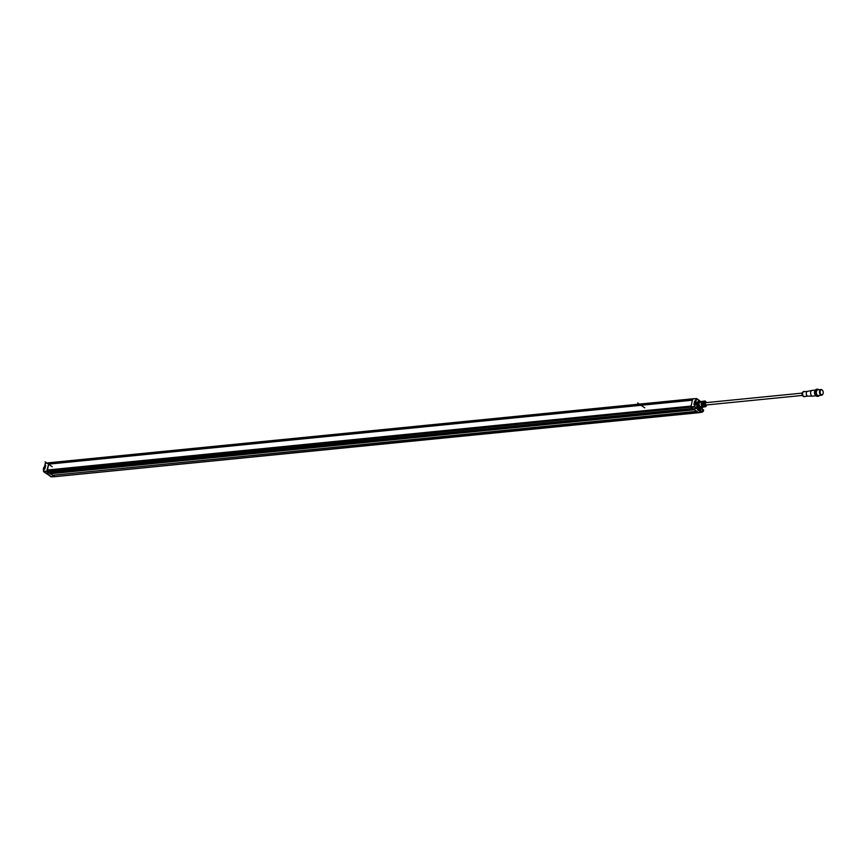 <?xml version="1.0" encoding="UTF-8"?>
<svg xmlns="http://www.w3.org/2000/svg" width="866" height="866" viewBox="0 0 866 866"><rect width="100%" height="100%" fill="white"/><g stroke="black" fill="none" stroke-linecap="round" stroke-linejoin="round"><path stroke-width="1.3" d="M48.464 463.743L692.464 399.767L693.06 398.793L48.604 462.931L48.745 464.089M47.165 474.124L45.606 473.096L49.189 472.879L54.742 476.668L698.775 412.692L697.054 411.523L52.913 475.272M50.466 473.745L52.729 475.293L696.762 411.318L694.489 409.77L50.466 473.745L538.782 425.054M45.476 472.966L49.102 472.814L46.851 470.833L48.485 472.392L692.519 408.416L691.068 407.399L691.046 406.143L47.013 470.119L691.057 406.089L47.056 470.065M691.068 406.078L47.327 470.022M48.961 462.758L47.013 470.119M48.485 472.392L692.529 408.427M694.131 409.521L50.65 473.453L49.297 472.327L49.189 472.879M206.379 457.973L50.466 473.561M50.769 476.484L54.742 476.668L53.021 475.499M48.951 462.758L692.984 398.782L48.951 462.758L45.346 463.364L43.646 471.385L46.883 471.072L690.916 407.096L692.638 398.955L696.123 398.587L48.723 462.79L45.259 463.364L43.517 471.645M50.672 473.269L693.904 409.369M43.473 471.429L694.283 406.522L696.004 398.728L694.316 406.76L696.913 408.146L697.119 406.316A2.89 1.808 84.3 0 1 696.74 403.404A2.89 1.808 84.3 0 1 698.137 401.716L698.645 399.94L696.729 398.674M698.678 399.984L698.418 401.369M696.621 406.37L697.26 407.02L696.773 408.438L693.244 408.828M693.222 408.904L698.775 412.692L702.185 412.14L699.295 410.928L699.436 410.365M700.551 407.28A1.483 0.92 84.3 0 0 701.449 407.994A1.483 0.92 84.3 0 0 702.185 407.128A1.483 0.92 84.3 0 0 702.229 406.793M697.162 406.295A2.815 1.764 84.3 0 0 697.888 407.139A2.815 1.764 84.3 0 0 698.516 407.377L698.786 408.362M702.164 406.695L702.088 406.868A3.215 2.013 -95.7 0 1 701.947 407.052L700.129 407.345A3.215 2.013 -95.7 0 1 700.031 407.291A3.215 2.013 -95.7 0 1 699.945 407.226L698.71 404.844A3.215 2.013 -95.7 0 1 698.678 404.541L699.273 401.856A3.215 2.013 -95.7 0 1 699.414 401.672L698.299 401.781A2.815 1.764 84.3 0 0 698.212 401.781A2.815 1.764 84.3 0 0 698.158 401.781L698.516 401.369M699.078 407.897L700.031 407.734A1.548 0.974 84.3 0 1 700.637 409.77L700.226 410.809L699.089 410.397A1.191 0.747 84.3 0 0 699.306 410.311M699.295 410.928L697.444 409.661L698.602 409.304L696.773 408.438M698.775 408.535L698.602 409.304L697 408.211M702.921 411.079L702.283 411.48M702.358 412.064L703.387 410.538M703.538 409.813L702.229 409.943L702.229 409.261M700.356 401.391L698.775 400.179M702.207 406.749A1.429 0.898 -95.7 0 1 701.341 407.994M701.222 407.973L701.449 407.951A1.429 0.898 -95.7 0 1 700.583 407.28M693.06 398.793L696.556 398.555L692.995 398.782M45.519 473.042L43.581 471.624L694.316 406.76L43.646 471.699L45.606 473.063M696.686 408.384L693.136 408.839L691.133 407.475L694.727 407.042L696.578 398.717L694.727 407.042L696.913 408.146M695.43 400.915L694.727 404.335L693.926 404.4L694.521 404.498M695.366 401.218L694.684 400.99L695.452 400.99L694.705 404.335M694.64 404.422L695.355 401.294M697.628 403.675A2.836 1.775 -95.7 0 1 697.693 403.329A2.836 1.775 -95.7 0 1 697.758 403.08M698.072 402.149A2.836 1.775 84.3 0 0 697.509 403.35A2.836 1.775 84.3 0 0 698.645 407.107M699.522 407.41L698.656 407.67M699.728 407.464L698.71 407.886M698.158 409.596A1.093 0.682 84.3 0 0 698.732 410.3M699.414 401.672L698.299 401.781A3.215 2.013 84.3 0 0 698.158 401.965L697.563 404.649A3.215 2.013 84.3 0 0 697.595 404.952L698.83 407.334A3.215 2.013 84.3 0 0 698.916 407.399A3.215 2.013 84.3 0 0 699.003 407.464L700.129 407.345M698.83 407.334L699.945 407.226M698.71 404.844L697.595 404.952M697.563 404.649L698.678 404.541M699.273 401.856L698.158 401.965M702.077 406.565A2.815 1.764 -95.7 0 1 699.901 406.544A2.815 1.764 -95.7 0 1 699.187 403.199A2.815 1.764 -95.7 0 1 701.59 401.9M705.573 401.434L705.281 401.12A3.215 2.013 -95.7 0 0 705.195 401.045A3.215 2.013 -95.7 0 0 705.108 400.99L701.861 401.434A3.215 2.013 84.3 0 0 701.709 401.608L701.114 404.292A3.215 2.013 84.3 0 0 701.157 404.595L702.38 406.977A3.215 2.013 84.3 0 0 702.467 407.052A3.215 2.013 84.3 0 0 702.564 407.107L705.812 406.663A3.215 2.013 -95.7 0 0 705.952 406.49L706.082 406.251M703.993 406.966A3.215 2.013 -95.7 0 1 703.896 406.901A3.215 2.013 -95.7 0 1 703.809 406.836L702.575 404.454L701.157 404.595M702.38 406.977L703.809 406.836M702.575 404.454A3.215 2.013 -95.7 0 1 702.543 404.151L701.114 404.292M702.543 404.151L703.138 401.467L701.709 401.608M703.138 401.467A3.215 2.013 -95.7 0 1 703.279 401.294L701.861 401.434M705.108 400.99L703.279 401.294M704.827 401.478A2.501 1.57 84.3 0 0 704.545 401.467A2.501 1.57 84.3 0 0 703.3 402.928A2.501 1.57 84.3 0 0 705.032 406.446A2.501 1.57 84.3 0 0 705.314 406.381M706.039 402.658A1.245 0.779 84.3 0 0 706.028 405.072A1.245 0.779 84.3 0 0 706.277 404.985M822.7 394.387A2.858 1.786 -95.7 0 1 821.585 395.232A2.858 1.786 -95.7 0 1 820.719 394.983A2.858 1.786 -95.7 0 1 819.507 391.865A2.858 1.786 -95.7 0 1 821.022 389.538A2.858 1.786 -95.7 0 1 821.877 389.776A2.858 1.786 -95.7 0 1 822.278 390.144M821.239 389.884A2.501 1.57 84.3 0 0 821.055 389.884A2.501 1.57 84.3 0 0 819.734 391.93A2.501 1.57 84.3 0 0 820.795 394.658A2.501 1.57 84.3 0 0 821.553 394.874A2.501 1.57 84.3 0 0 821.737 394.831M821.022 389.538L817.872 389.841A2.858 1.786 84.3 0 0 816.357 392.179A2.858 1.786 84.3 0 0 817.58 395.297A2.858 1.786 84.3 0 0 818.435 395.535L821.585 395.232M816.53 391.205A2.62 1.635 84.3 0 0 816.855 394.463M819.323 395.448A3.334 2.089 -95.7 0 1 817.298 395.751A3.334 2.089 -95.7 0 1 815.978 391.345A3.334 2.089 -95.7 0 1 818.641 389.678A3.334 2.089 -95.7 0 1 818.76 389.754M819.398 395.448A3.572 2.241 -95.7 0 1 818.132 396.292A3.572 2.241 -95.7 0 1 817.06 395.978A3.572 2.241 -95.7 0 1 815.534 392.092A3.572 2.241 -95.7 0 1 817.428 389.17A3.572 2.241 -95.7 0 1 818.5 389.473A3.572 2.241 -95.7 0 1 818.835 389.754M817.06 389.256A3.572 2.241 84.3 0 0 816.692 389.245A3.572 2.241 84.3 0 0 815.047 390.847A3.572 2.241 84.3 0 0 815.469 395.113A3.572 2.241 84.3 0 0 816.324 396.054A3.572 2.241 84.3 0 0 817.396 396.357A3.572 2.241 84.3 0 0 817.764 396.271M815.025 390.923A3.334 2.089 84.3 0 0 814.993 390.999A3.334 2.089 84.3 0 0 815.393 394.972A3.334 2.089 84.3 0 0 815.426 395.037M815.426 390.09L812.135 390.414A2.858 1.786 84.3 0 0 812.016 390.436A2.858 1.786 84.3 0 0 810.608 392.839A2.858 1.786 84.3 0 0 811.832 395.87A2.858 1.786 84.3 0 0 812.579 396.119A2.858 1.786 84.3 0 0 812.698 396.108L815.988 395.784M808.021 396.098A2.382 1.494 -95.7 0 1 807.924 396.098A2.382 1.494 -95.7 0 1 807.307 395.892A2.382 1.494 -95.7 0 1 806.278 393.37A2.382 1.494 -95.7 0 1 807.458 391.367A2.382 1.494 -95.7 0 1 807.545 391.345M807.502 391.356L803.843 391.713A2.382 1.494 84.3 0 0 802.587 393.662A2.382 1.494 84.3 0 0 803.605 396.26A2.382 1.494 84.3 0 0 804.319 396.466L807.967 396.098M805.001 396.401A2.62 1.635 -95.7 0 1 803.551 396.476A2.62 1.635 -95.7 0 1 803.518 396.455A2.62 1.635 -95.7 0 1 802.446 394.257A2.62 1.635 -95.7 0 1 803.063 391.876A2.62 1.635 -95.7 0 1 804.525 391.649M822.18 390.068A2.501 1.57 -95.7 0 1 823.241 392.785A2.501 1.57 -95.7 0 1 821.921 394.831A2.501 1.57 -95.7 0 1 821.163 394.625A2.501 1.57 -95.7 0 1 820.102 391.897A2.501 1.57 -95.7 0 1 821.423 389.852A2.501 1.57 -95.7 0 1 822.18 390.068M698.277 409.586A1.191 0.747 84.3 0 0 699.089 410.397L699.544 410.354A1.191 0.747 -95.7 0 1 698.689 409.228M698.84 408.341A1.191 0.747 -95.7 0 1 700.139 409.65A1.191 0.747 -95.7 0 1 699.544 410.354M699.934 408.925L699.555 408.795A2.133 1.58 -67.8 0 0 699.544 408.665L699.663 408.644A2.133 1.537 50.3 0 1 699.728 408.763L699.934 408.925A2.133 1.321 134.8 0 1 699.912 409.044L699.923 409.163A2.133 1.245 29.4 0 1 699.977 409.261L699.977 409.369M699.934 409.423L699.815 409.477A2.133 1.58 112.2 0 1 699.782 409.618L699.674 409.629A2.133 1.494 -133.6 0 0 699.641 409.542L699.392 409.347A2.133 1.321 -45.2 0 0 699.457 409.239L699.436 409.12A2.133 1.245 -150.6 0 0 699.36 409.023L699.327 408.914M45.692 473.117L49.795 475.12L49.145 475.477L51.105 476.82L54.775 476.679L702.272 412.14M47.413 470.011L48.712 464.133L692.367 400.2M44.144 468.961L45.53 465.269L44.891 468.939L45.671 465.464M45.562 465.756L44.902 465.551M44.718 469.047L45.595 465.453M48.464 474.362A1.093 0.682 84.3 0 0 49.178 474.849L49.113 474.86M49.286 474.914A1.191 0.747 -95.7 0 1 48.366 474.287M47.868 474.2A1.191 0.747 84.3 0 0 48.886 474.925M43.571 468.019A2.576 1.613 84.3 0 0 43.538 468.095A2.576 1.613 84.3 0 0 43.441 468.441A2.576 1.613 84.3 0 0 43.625 470.714M44.502 466.785A2.815 1.764 84.3 0 0 43.592 467.943A2.815 1.764 84.3 0 0 43.484 468.333A2.815 1.764 84.3 0 0 43.636 470.671M644.78 407.843L637.657 402.982M52.22 466.709L45.108 461.838M48.648 464.1L692.378 400.157M48.453 463.646L692.486 399.67M702.153 409.694L702.521 407.085M702.131 408.774L702.499 407.074M703.235 410.636L702.229 409.943M703.04 410.841L702.294 411.307M702.196 411.729L700.129 410.495L700.129 409.705M700.637 409.77L700.302 409.683A1.31 0.823 84.3 0 0 699.804 407.973L699.501 407.994M703.105 411.491L702.229 411.642M702.25 411.707L703.333 411.35L703.593 409.899M703.43 409.791L702.207 409.867M702.261 409.91L703.409 409.835L703.149 410.516M700.345 401.467L698.775 400.07M703.43 407.02L702.51 407.15M698.689 400.124L696.61 398.566L698.645 399.94M695.485 400.926L694.727 404.335M693.926 404.4L694.684 400.99M695.333 401.359L694.218 404.509M705.162 406.435A2.511 1.57 -95.7 0 1 703.625 405.461A2.511 1.57 -95.7 0 1 703.289 402.928A2.511 1.57 -95.7 0 1 704.664 401.445M705.032 406.446L705.595 406.392A2.501 1.57 -95.7 0 1 703.852 402.874A2.501 1.57 -95.7 0 1 705.097 401.402L704.545 401.467M706.862 404.92A1.786 1.115 -95.7 0 1 705.422 405.375A1.786 1.115 -95.7 0 1 704.837 403.112A1.786 1.115 -95.7 0 1 706.624 402.593M815.718 395.481A2.858 1.786 -95.7 0 1 815.685 395.459A2.858 1.786 -95.7 0 1 814.516 393.034A2.858 1.786 -95.7 0 1 815.22 390.447M802.825 395.957L802.479 392.504A1.981 1.234 84.3 0 0 802.013 394.301A1.981 1.234 84.3 0 0 802.825 395.957L802.825 395.957A1.981 1.234 84.3 0 0 802.847 395.968L803.518 396.455M49.914 475.347L47.435 474.211M45.53 465.897L44.437 469.058M698.862 407.366L698.656 409.38L697.606 409.672M702.25 411.512L702.976 411.058M698.732 400.005L700.41 401.456M703.766 406.988L702.51 407.161M700.453 407.323L699.631 407.778M699.945 406.587L701.947 406.392M699.522 402.322L701.503 402.127M706.851 402.571L705.097 401.402M705.595 406.392L707.111 404.779M817.428 389.17L816.692 389.245M818.132 396.292L817.396 396.357M807.458 391.367L812.016 390.436M807.924 396.098L812.579 396.119M802.479 392.504L803.063 391.876M802.133 393.11L705.53 402.701M802.36 395.437L705.758 405.028M51.062 476.82L49.026 474.969"/></g></svg>
